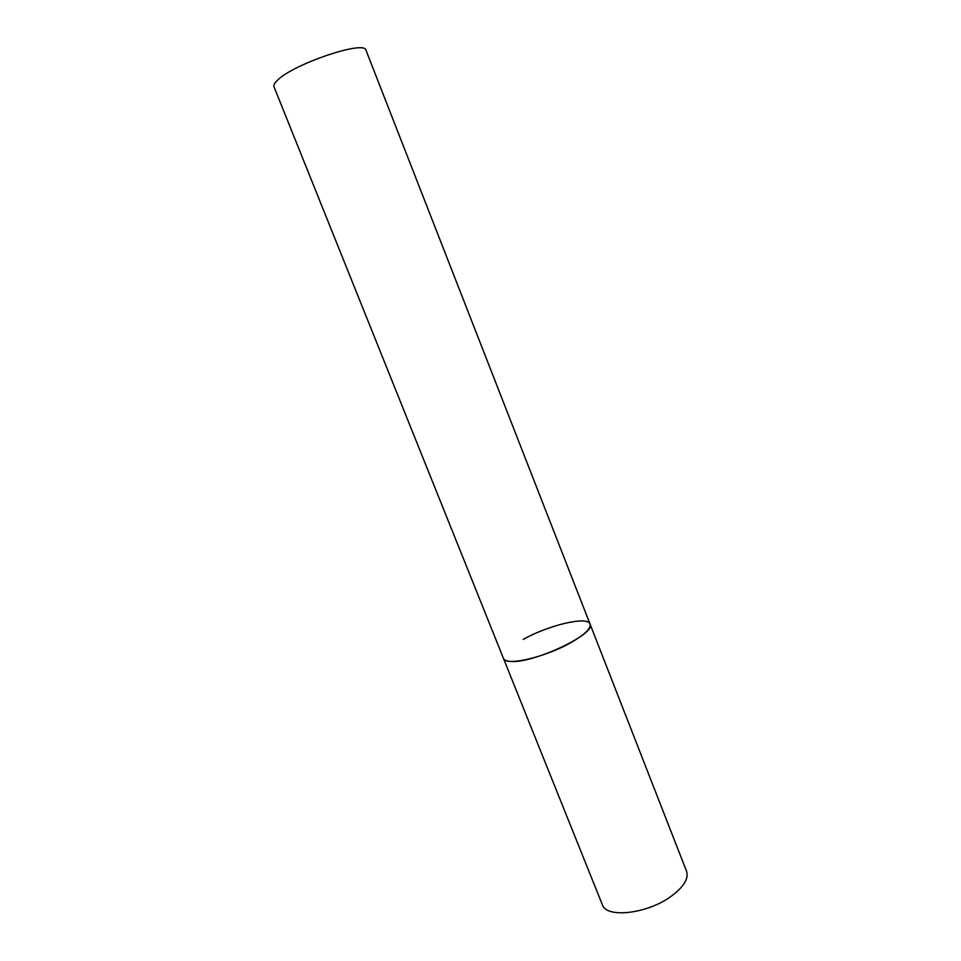 <?xml version="1.0" encoding="UTF-8"?>
<svg xmlns="http://www.w3.org/2000/svg" width="961" height="961" viewBox="0 0 961 961"><rect width="100%" height="100%" fill="white"/><g stroke="black" fill="none" stroke-linecap="round" stroke-linejoin="round"><path stroke-width="1.44" d="M571.447 642.296C545.584 657.324 504.969 666.622 503.444 658.345C504.117 660.003 506.243 660.988 509.798 661.336C531.277 664.532 597.033 633.755 590.042 624.061C591.147 628.35 584.949 634.428 571.447 642.296M671.295 896.193C647.402 913.959 606.163 918.548 602.307 904.625L273.969 86.718C273.404 85.265 274.426 83.247 277.044 80.676C292.024 64.435 365.3 39.617 366.009 50.284L686.562 871.267C688.857 878.57 683.764 886.883 671.295 896.193M523.192 639.437C548.479 625.118 587.76 615.785 590.042 624.061"/></g></svg>
